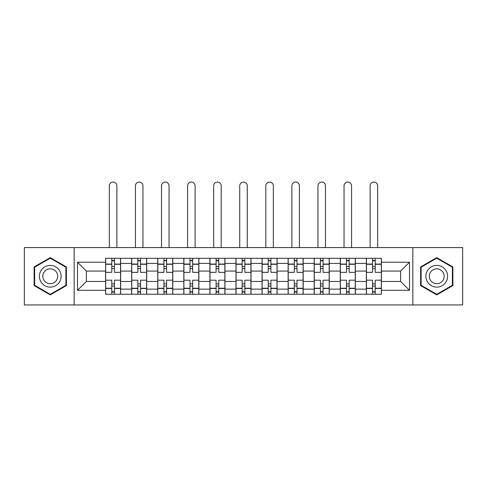 <?xml version="1.0" encoding="UTF-8"?>
<svg xmlns="http://www.w3.org/2000/svg" width="487" height="487" viewBox="0 0 487 487"><rect width="100%" height="100%" fill="white"/><g stroke="black" fill="none" stroke-linecap="round" stroke-linejoin="round"><path stroke-width="0.73" d="M412.836 304.935L462.65 304.935L462.65 247.597L24.35 247.597L24.35 304.935L412.836 304.935L412.836 247.597M131.667 294.233L131.667 263.394L120.636 263.394L120.636 294.233M120.636 263.394L120.636 258.293M131.667 263.394L131.667 258.293M146.715 258.293L146.715 294.233M157.745 294.233L157.745 258.293M172.788 258.293L172.788 294.233M183.824 294.233L183.824 258.293M198.866 258.293L198.866 294.233M209.903 294.233L209.903 258.293M224.945 258.293L224.945 294.233M235.976 294.233L235.976 258.293M251.024 258.293L251.024 294.233M262.055 294.233L262.055 258.293M277.097 258.293L277.097 294.233M288.134 294.233L288.134 258.293M303.176 258.293L303.176 294.233M314.212 294.233L314.212 258.293M329.255 258.293L329.255 294.233M340.285 294.233L340.285 258.293M355.333 258.293L355.333 294.233M366.364 294.233L366.364 258.293M366.364 281.443L355.333 281.443M340.285 281.443L329.255 281.443M314.212 281.443L303.176 281.443M288.134 281.443L277.097 281.443M262.055 281.443L251.024 281.443M235.976 281.443L224.945 281.443M209.903 281.443L198.866 281.443M183.824 281.443L172.788 281.443M157.745 281.443L146.715 281.443M131.667 281.443L120.636 281.443M366.364 271.082L355.333 271.082M340.285 271.082L329.255 271.082M314.212 271.082L303.176 271.082M288.134 271.082L277.097 271.082M262.055 271.082L251.024 271.082M235.976 271.082L224.945 271.082M209.903 271.082L198.866 271.082M183.824 271.082L172.788 271.082M157.745 271.082L146.715 271.082M131.667 271.082L120.636 271.082M86.369 281.443L105.594 281.443L105.594 271.082L86.369 271.082L86.369 281.443L77.506 290.307L77.506 262.225L105.594 262.225L105.594 271.082M381.406 271.082L381.406 281.443L400.631 281.443L400.631 271.082L381.406 271.082L381.406 258.293L105.594 258.293L105.594 262.225M381.406 262.225L409.494 262.225L409.494 290.307L381.406 290.307L381.406 281.443M105.594 281.443L105.594 294.233L381.406 294.233L381.406 290.307M105.594 290.307L77.506 290.307M74.164 304.935L74.164 247.597M66.39 266.949L50.258 257.635L34.127 266.949L34.127 285.577L50.258 294.891L66.39 285.577L66.39 266.949M452.873 266.949L436.742 257.635L420.61 266.949L420.61 285.577L436.742 294.891L452.873 285.577L452.873 266.949M114.451 291.725L111.779 291.725M111.779 260.801L114.451 260.801M140.53 291.725L137.851 291.725M137.851 260.801L140.53 260.801M166.603 291.725L163.93 291.725M163.93 260.801L166.603 260.801M192.682 291.725L190.009 291.725M190.009 260.801L192.682 260.801M218.76 291.725L216.088 291.725M216.088 260.801L218.76 260.801M244.839 291.725L242.161 291.725M242.161 260.801L244.839 260.801M270.912 291.725L268.24 291.725M268.24 260.801L270.912 260.801M296.991 291.725L294.318 291.725M294.318 260.801L296.991 260.801M323.07 291.725L320.397 291.725M320.397 260.801L323.07 260.801M349.149 291.725L346.47 291.725M346.47 260.801L349.149 260.801M375.221 291.725L372.549 291.725M372.549 260.801L375.221 260.801M77.506 262.225L86.369 271.082M400.631 281.443L409.494 290.307M400.631 271.082L409.494 262.225M120.551 294.233L120.551 272.336L114.451 272.336L114.451 258.293M111.779 258.293L111.779 272.336L105.673 272.336L105.673 258.293M116.874 247.597L116.874 185.827A3.762 3.762 0 0 0 113.112 182.065A3.762 3.762 0 0 0 109.35 185.827L109.35 247.597M120.551 272.336L120.551 258.293M105.673 294.233L105.673 280.189L111.779 280.189L111.779 294.233M114.451 294.233L114.451 280.189L120.551 280.189M111.779 268.66L114.451 268.66M105.673 280.189L105.673 272.336M114.451 283.872L111.779 283.872M114.451 292.06L111.779 292.06M111.779 286.046L114.451 286.046M114.451 266.486L111.779 266.486M111.779 260.466L114.451 260.466M40.853 281.699A10.866 10.866 0 0 0 55.695 285.674A10.866 10.866 0 0 0 59.67 270.833A10.866 10.866 0 0 0 44.828 266.852A10.866 10.866 0 0 0 40.853 281.699M43.818 279.982A7.439 7.439 0 0 0 53.978 282.704A7.439 7.439 0 0 0 56.705 272.543A7.439 7.439 0 0 0 46.539 269.822A7.439 7.439 0 0 0 43.818 279.982M50.258 258.213L65.891 267.241L65.891 285.291L50.258 294.312L34.632 285.291L34.632 267.241L50.258 258.213M427.33 281.699A10.866 10.866 0 0 0 442.172 285.674A10.866 10.866 0 0 0 446.147 270.833A10.866 10.866 0 0 0 431.305 266.852A10.866 10.866 0 0 0 427.33 281.699M430.295 279.982A7.439 7.439 0 0 0 440.461 282.704A7.439 7.439 0 0 0 443.182 272.543A7.439 7.439 0 0 0 433.022 269.822A7.439 7.439 0 0 0 430.295 279.982M436.742 258.213L452.368 267.241L452.368 285.291L436.742 294.312L421.109 285.291L421.109 267.241L436.742 258.213M146.63 294.233L146.63 272.336L140.53 272.336L140.53 258.293M137.851 258.293L137.851 272.336L131.752 272.336L131.752 258.293M142.953 247.597L142.953 185.827A3.762 3.762 0 0 0 139.191 182.065A3.762 3.762 0 0 0 135.429 185.827L135.429 247.597M146.63 272.336L146.63 258.293M131.752 294.233L131.752 280.189L137.851 280.189L137.851 294.233M140.53 294.233L140.53 280.189L146.63 280.189M137.851 268.66L140.53 268.66M131.752 280.189L131.752 272.336M140.53 283.872L137.851 283.872M140.53 292.06L137.851 292.06M137.851 286.046L140.53 286.046M140.53 266.486L137.851 266.486M137.851 260.466L140.53 260.466M172.708 294.233L172.708 272.336L166.603 272.336L166.603 258.293M163.93 258.293L163.93 272.336L157.831 272.336L157.831 258.293M169.032 247.597L169.032 185.827A3.762 3.762 0 0 0 165.27 182.065A3.762 3.762 0 0 0 161.507 185.827L161.507 247.597M172.708 272.336L172.708 258.293M157.831 294.233L157.831 280.189L163.93 280.189L163.93 294.233M166.603 294.233L166.603 280.189L172.708 280.189M163.93 268.66L166.603 268.66M157.831 280.189L157.831 272.336M166.603 283.872L163.93 283.872M166.603 292.06L163.93 292.06M163.93 286.046L166.603 286.046M166.603 266.486L163.93 266.486M163.93 260.466L166.603 260.466M198.781 294.233L198.781 272.336L192.682 272.336L192.682 258.293M190.009 258.293L190.009 272.336L183.909 272.336L183.909 258.293M195.104 247.597L195.104 185.827A3.762 3.762 0 0 0 191.342 182.065A3.762 3.762 0 0 0 187.586 185.827L187.586 247.597M198.781 272.336L198.781 258.293M183.909 294.233L183.909 280.189L190.009 280.189L190.009 294.233M192.682 294.233L192.682 280.189L198.781 280.189M190.009 268.66L192.682 268.66M183.909 280.189L183.909 272.336M192.682 283.872L190.009 283.872M192.682 292.06L190.009 292.06M190.009 286.046L192.682 286.046M192.682 266.486L190.009 266.486M190.009 260.466L192.682 260.466M224.86 294.233L224.86 272.336L218.76 272.336L218.76 258.293M216.088 258.293L216.088 272.336L209.982 272.336L209.982 258.293M221.183 247.597L221.183 185.827A3.762 3.762 0 0 0 217.421 182.065A3.762 3.762 0 0 0 213.659 185.827L213.659 247.597M224.86 272.336L224.86 258.293M209.982 294.233L209.982 280.189L216.088 280.189L216.088 294.233M218.76 294.233L218.76 280.189L224.86 280.189M216.088 268.66L218.76 268.66M209.982 280.189L209.982 272.336M218.76 283.872L216.088 283.872M218.76 292.06L216.088 292.06M216.088 286.046L218.76 286.046M218.76 266.486L216.088 266.486M216.088 260.466L218.76 260.466M250.939 294.233L250.939 272.336L244.839 272.336L244.839 258.293M242.161 258.293L242.161 272.336L236.061 272.336L236.061 258.293M247.262 247.597L247.262 185.827A3.762 3.762 0 0 0 243.5 182.065A3.762 3.762 0 0 0 239.738 185.827L239.738 247.597M250.939 272.336L250.939 258.293M236.061 294.233L236.061 280.189L242.161 280.189L242.161 294.233M244.839 294.233L244.839 280.189L250.939 280.189M242.161 268.66L244.839 268.66M236.061 280.189L236.061 272.336M244.839 283.872L242.161 283.872M244.839 292.06L242.161 292.06M242.161 286.046L244.839 286.046M244.839 266.486L242.161 266.486M242.161 260.466L244.839 260.466M277.018 294.233L277.018 272.336L270.912 272.336L270.912 258.293M268.24 258.293L268.24 272.336L262.14 272.336L262.14 258.293M273.341 247.597L273.341 185.827A3.762 3.762 0 0 0 269.579 182.065A3.762 3.762 0 0 0 265.817 185.827L265.817 247.597M277.018 272.336L277.018 258.293M262.14 294.233L262.14 280.189L268.24 280.189L268.24 294.233M270.912 294.233L270.912 280.189L277.018 280.189M268.24 268.66L270.912 268.66M262.14 280.189L262.14 272.336M270.912 283.872L268.24 283.872M270.912 292.06L268.24 292.06M268.24 286.046L270.912 286.046M270.912 266.486L268.24 266.486M268.24 260.466L270.912 260.466M303.091 294.233L303.091 272.336L296.991 272.336L296.991 258.293M294.318 258.293L294.318 272.336L288.219 272.336L288.219 258.293M299.414 247.597L299.414 185.827A3.762 3.762 0 0 0 295.658 182.065A3.762 3.762 0 0 0 291.896 185.827L291.896 247.597M303.091 272.336L303.091 258.293M288.219 294.233L288.219 280.189L294.318 280.189L294.318 294.233M296.991 294.233L296.991 280.189L303.091 280.189M294.318 268.66L296.991 268.66M288.219 280.189L288.219 272.336M296.991 283.872L294.318 283.872M296.991 292.06L294.318 292.06M294.318 286.046L296.991 286.046M296.991 266.486L294.318 266.486M294.318 260.466L296.991 260.466M329.169 294.233L329.169 272.336L323.07 272.336L323.07 258.293M320.397 258.293L320.397 272.336L314.292 272.336L314.292 258.293M325.493 247.597L325.493 185.827A3.762 3.762 0 0 0 321.73 182.065A3.762 3.762 0 0 0 317.968 185.827L317.968 247.597M329.169 272.336L329.169 258.293M314.292 294.233L314.292 280.189L320.397 280.189L320.397 294.233M323.07 294.233L323.07 280.189L329.169 280.189M320.397 268.66L323.07 268.66M314.292 280.189L314.292 272.336M323.07 283.872L320.397 283.872M323.07 292.06L320.397 292.06M320.397 286.046L323.07 286.046M323.07 266.486L320.397 266.486M320.397 260.466L323.07 260.466M355.248 294.233L355.248 272.336L349.149 272.336L349.149 258.293M346.47 258.293L346.47 272.336L340.37 272.336L340.37 258.293M351.571 247.597L351.571 185.827A3.762 3.762 0 0 0 347.809 182.065A3.762 3.762 0 0 0 344.047 185.827L344.047 247.597M355.248 272.336L355.248 258.293M340.37 294.233L340.37 280.189L346.47 280.189L346.47 294.233M349.149 294.233L349.149 280.189L355.248 280.189M346.47 268.66L349.149 268.66M340.37 280.189L340.37 272.336M349.149 283.872L346.47 283.872M349.149 292.06L346.47 292.06M346.47 286.046L349.149 286.046M349.149 266.486L346.47 266.486M346.47 260.466L349.149 260.466M381.327 294.233L381.327 272.336L375.221 272.336L375.221 258.293M372.549 258.293L372.549 272.336L366.449 272.336L366.449 258.293M377.65 247.597L377.65 185.827A3.762 3.762 0 0 0 373.888 182.065A3.762 3.762 0 0 0 370.126 185.827L370.126 247.597M381.327 272.336L381.327 258.293M366.449 294.233L366.449 280.189L372.549 280.189L372.549 294.233M375.221 294.233L375.221 280.189L381.327 280.189M372.549 268.66L375.221 268.66M366.449 280.189L366.449 272.336M375.221 283.872L372.549 283.872M375.221 292.06L372.549 292.06M372.549 286.046L375.221 286.046M375.221 266.486L372.549 266.486M372.549 260.466L375.221 260.466M340.285 263.394L329.255 263.394M314.212 263.394L303.176 263.394M288.134 263.394L277.097 263.394M262.055 263.394L251.024 263.394M235.976 263.394L224.945 263.394M209.903 263.394L198.866 263.394M183.824 263.394L172.788 263.394M157.745 263.394L146.715 263.394M366.364 263.394L355.333 263.394M340.285 289.138L329.255 289.138M314.212 289.138L303.176 289.138M288.134 289.138L277.097 289.138M262.055 289.138L251.024 289.138M235.976 289.138L224.945 289.138M209.903 289.138L198.866 289.138M183.824 289.138L172.788 289.138M157.745 289.138L146.715 289.138M131.667 289.138L120.636 289.138M366.364 289.138L355.333 289.138M120.551 264.064L114.451 264.064M111.779 264.064L105.673 264.064M111.779 264.283L105.673 264.283M111.779 288.243L105.673 288.243M111.779 288.468L105.673 288.468M120.551 288.468L114.451 288.468M120.551 264.283L114.451 264.283M120.551 288.243L114.451 288.243M146.63 264.064L140.53 264.064M137.851 264.064L131.752 264.064M137.851 264.283L131.752 264.283M137.851 288.243L131.752 288.243M137.851 288.468L131.752 288.468M146.63 288.468L140.53 288.468M146.63 264.283L140.53 264.283M146.63 288.243L140.53 288.243M172.708 264.064L166.603 264.064M163.93 264.064L157.831 264.064M163.93 264.283L157.831 264.283M163.93 288.243L157.831 288.243M163.93 288.468L157.831 288.468M172.708 288.468L166.603 288.468M172.708 264.283L166.603 264.283M172.708 288.243L166.603 288.243M198.781 264.064L192.682 264.064M190.009 264.064L183.909 264.064M190.009 264.283L183.909 264.283M190.009 288.243L183.909 288.243M190.009 288.468L183.909 288.468M198.781 288.468L192.682 288.468M198.781 264.283L192.682 264.283M198.781 288.243L192.682 288.243M224.86 264.064L218.76 264.064M216.088 264.064L209.982 264.064M216.088 264.283L209.982 264.283M216.088 288.243L209.982 288.243M216.088 288.468L209.982 288.468M224.86 288.468L218.76 288.468M224.86 264.283L218.76 264.283M224.86 288.243L218.76 288.243M250.939 264.064L244.839 264.064M242.161 264.064L236.061 264.064M242.161 264.283L236.061 264.283M242.161 288.243L236.061 288.243M242.161 288.468L236.061 288.468M250.939 288.468L244.839 288.468M250.939 264.283L244.839 264.283M250.939 288.243L244.839 288.243M277.018 264.064L270.912 264.064M268.24 264.064L262.14 264.064M268.24 264.283L262.14 264.283M268.24 288.243L262.14 288.243M268.24 288.468L262.14 288.468M277.018 288.468L270.912 288.468M277.018 264.283L270.912 264.283M277.018 288.243L270.912 288.243M303.091 264.064L296.991 264.064M294.318 264.064L288.219 264.064M294.318 264.283L288.219 264.283M294.318 288.243L288.219 288.243M294.318 288.468L288.219 288.468M303.091 288.468L296.991 288.468M303.091 264.283L296.991 264.283M303.091 288.243L296.991 288.243M329.169 264.064L323.07 264.064M320.397 264.064L314.292 264.064M320.397 264.283L314.292 264.283M320.397 288.243L314.292 288.243M320.397 288.468L314.292 288.468M329.169 288.468L323.07 288.468M329.169 264.283L323.07 264.283M329.169 288.243L323.07 288.243M355.248 264.064L349.149 264.064M346.47 264.064L340.37 264.064M346.47 264.283L340.37 264.283M346.47 288.243L340.37 288.243M346.47 288.468L340.37 288.468M355.248 288.468L349.149 288.468M355.248 264.283L349.149 264.283M355.248 288.243L349.149 288.243M381.327 264.064L375.221 264.064M372.549 264.064L366.449 264.064M372.549 264.283L366.449 264.283M372.549 288.243L366.449 288.243M372.549 288.468L366.449 288.468M381.327 288.468L375.221 288.468M381.327 264.283L375.221 264.283M381.327 288.243L375.221 288.243"/></g></svg>
